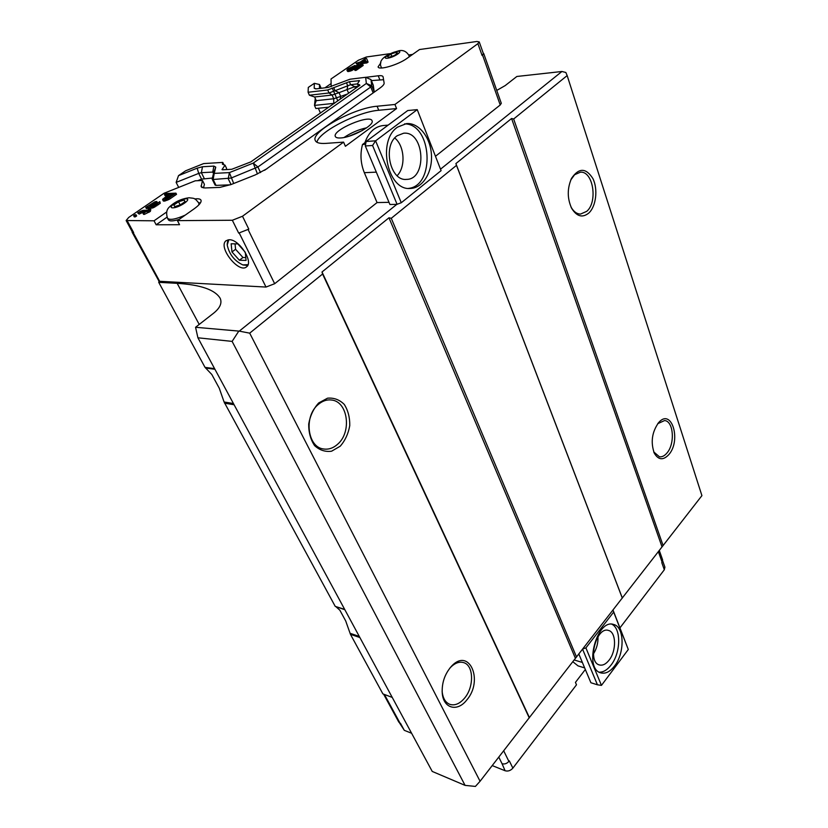 <?xml version="1.0" encoding="UTF-8"?>
<svg xmlns="http://www.w3.org/2000/svg" width="828" height="828" viewBox="0 0 828 828"><rect width="100%" height="100%" fill="white"/><g stroke="black" fill="none" stroke-linecap="round" stroke-linejoin="round"><path stroke-width="1.24" d="M492.236 765.59L505.09 770.744L502.047 763.706C504.583 764.41 506.86 763.633 508.889 761.398L509.313 760.86L512.874 768.125L576.485 684.808L575.45 682.386L585.334 669.479M619.975 627.841L664.315 569.767L661.769 562.574L662.597 559.8M383.592 694.143L398.858 722.192L400.566 723.455L404.302 730.337L411.599 733.256M585.903 647.879L601.459 685.377L628.297 649.494L613.03 610.07L613.672 612.068L585.903 647.879L582.85 648.935M584.671 667.917L578.027 665.878L572.79 661.686M614.542 666.012C610.07 671.756 605.516 674.044 600.869 672.885C583.481 668.92 596.885 618.423 613.6 624.467C624.467 626.661 624.974 652.93 614.542 666.012M599.213 672.16C603.353 672.305 607.328 669.914 611.116 664.987C620.824 652.785 621.3 628.555 611.83 624.208M609.139 660.092C616.612 650.798 616.26 632.033 608.497 630.45C596.502 626.103 586.948 662.131 599.42 664.946C602.722 665.764 605.951 664.139 609.139 660.092M597.992 636.67C598.23 642.911 596.719 648.655 593.438 653.913M628.297 649.494L613.672 612.068M578.855 654.079L590.892 682.738L597.433 684.797L582.601 649.245M597.433 684.797L601.459 685.377M441.086 170.651L417.24 109.648L441.086 170.651L401.28 202.736L396.788 204.371L239.271 331.128L195.563 327.277L197.913 337.793L432.237 771.437L465.077 785.379L475.407 786.424L480.074 781.259L249.694 333.156L322.589 274.016L322.009 271.988L388.963 217.785L575.419 658.312L622.304 597.961L455.886 163.592L456.507 165.362L391.271 218.292L388.963 217.785M392.234 697.414L382.888 693.885L350.451 634.331L345.711 620.969L339.863 610.215L336.209 606.955M344.086 137.479C351 132.791 358.524 129.561 366.68 127.791M348.961 136.247L362.416 130.482M483.221 53.168L483.728 53.561L482.093 55.466L483.386 53.634M389.005 202.332L377.061 202.57L364.33 172.679C360.615 163.489 360.004 154.091 362.498 144.496L364.817 142.768M362.498 144.496L364.33 144.372C367.932 133.018 374.163 126.746 383.012 125.556L388.125 125.132M238.692 233.103L248.804 229.128L238.692 233.103L232.337 220.258L177.42 220.631L179.552 224.709L156.15 224.781L154.039 220.797L126.125 220.538L128.713 217.443L164.027 193.266L195.273 180.794L202.467 180.473L204.402 184.344L203.491 187.946M126.156 220.59L132.428 232.109L133.639 232.575L132.138 231.581M377.061 202.57L274.658 283.714L266.005 287.057L159.028 281.261L132.118 232.213M245.792 257.591L242.966 257.508L235.576 249.269L235.048 243.856M229.221 239.737C239.188 239.137 253.844 262.114 246.599 266.802C238.909 274.068 217.391 246.713 226.147 240.679L229.221 239.737M227.917 239.872L227.182 244.219M243.018 264.97L247.675 265.477M397.575 127.108L406.465 123.61C418.916 122.492 430.57 137.489 431.45 154.898C432.526 172.296 422.756 188.142 410.419 188.442C387.732 191.102 376.719 140.915 397.575 127.108M408.525 188.391C435.507 185.896 432.071 123.672 404.571 123.879M397.14 135.771C382.308 145.666 390.195 181.342 406.465 179.386C427.465 179.645 424.671 130.783 403.629 133.225L397.14 135.771M394.749 138.007C404.633 145.821 405.906 166.977 397.129 175.702M397.109 204.361L372.559 145.48L365.314 145.966L389.916 204.495L396.788 204.371M365.314 145.966L366.131 141.495L407.738 110.538L417.24 109.648L375.601 140.822L401.28 202.736M501.292 103.272L500.226 104.98L435.611 156.171M366.131 141.495L375.601 140.822L372.559 145.48M318.356 108.251L320.446 113.063M244.995 251.919L237.812 243.887L231.147 243.794L231.985 251.971L239.385 260.23L242.966 257.508M239.385 260.23L246.051 260.427L245.326 252.478M231.985 251.971L235.576 249.269M248.027 264.681L242.78 264.888C234.407 260.872 229.221 254.258 227.224 245.047L228.797 239.747M195.563 327.277L213.531 313.253C220.041 308.037 222.256 303.038 220.165 298.277C214.98 289.759 200.655 284.78 177.171 283.331L158.717 282.327L159.028 281.261M496.759 90.428L505.194 85.584L516.858 76.476L561.922 71.487L440.651 169.078M653.758 451.933L659.44 456.797C662.058 457.118 664.553 455.876 666.933 453.051C675.203 443.86 673.619 421.017 664.563 420.552L657.753 423.677M668.827 454.613C663.207 460.554 658.374 460.078 654.317 453.206C650.497 442.276 651.936 432.071 658.643 422.601C671.518 407.448 681.61 440.289 668.827 454.613M570.937 206.855L571.082 207.124C573.649 211.678 576.805 213.997 580.552 214.069L586.741 211.337C598.033 201.949 593.138 170.816 580.376 172.193L574.601 174.739L570.792 179.945M588.843 213.013C582.508 218.106 576.805 216.574 571.713 208.428C567.18 198.544 567.118 188.505 571.558 178.32C578.865 167.608 585.986 167.701 592.92 178.62C598.147 189.188 596.108 206.358 588.843 213.013M337.772 444.108C351.972 431.947 347.905 401.528 331.604 400.017C326.843 399.406 322.34 400.938 318.097 404.623C303.659 416.401 307.447 447.068 323.334 448.942C328.478 449.78 333.291 448.176 337.772 444.108M340.215 446.22L331.583 451.208C325.249 452.067 319.587 450.204 314.599 445.609C310.572 439.606 308.606 432.392 308.709 423.988C310.21 415.625 313.533 408.618 318.687 402.957L327.526 398.185C333.891 397.606 339.47 399.676 344.262 404.406C348.07 410.419 349.902 417.498 349.758 425.633C348.329 433.717 345.141 440.579 340.215 446.22M442.121 691.018L442.183 691.794C442.949 698.387 445.495 702.568 449.811 704.349C454.758 705.849 459.633 703.831 464.425 698.304C474.237 687.116 473.844 665.36 463.68 662.628C459.24 661.344 454.758 663.042 450.235 667.72L449.728 668.289M466.588 700.209C457.315 712.183 443.301 708.478 442.245 693.119C441.717 683.069 444.667 674.271 451.074 666.716C469.01 646.347 484.132 680.357 466.588 700.209M350.451 634.331L359.869 637.529M575.419 658.312L529.392 717.555L322.009 271.988M480.074 781.259L529.392 717.555M455.886 163.592L511.58 118.497L513.65 118.994L567.159 75.586L701.916 495.63L622.304 597.961M233.424 403.515L224.098 402.004L219.265 388.218L211.792 374.463L205.033 367.373L158.717 282.327M214.576 368.636L205.033 367.373M197.913 337.793L232.119 341.395L238.619 331.376M561.922 71.487L565.855 72.481L567.159 75.586M239.271 331.128L249.694 333.156M205.592 368.025L214.918 369.267M344.852 609.729L335.226 606.375L224.098 402.004M359.269 636.411L350.058 633.296M465.077 785.379L232.119 341.395M391.271 218.292L576.557 657.039M622.314 598.116L456.507 165.362M511.58 118.497L662.007 546.842M513.65 118.994L663.114 545.6M529.268 717.917L322.589 274.016M234.086 404.747L224.543 403.184M344.676 609.398L335.226 606.375M315.261 98.377L314.495 105.404L315.841 108.509L328.819 107.185M365.738 77.335L378.23 75.783C381.077 75.451 382.702 75.783 383.085 76.787L384.13 83.069C384.264 84.28 382.909 85.905 380.083 87.965L264.556 170.309M202.467 180.473L201.142 186.786L204.764 187.966L219.844 187.397L231.147 184.509L255.231 174.936L266.999 168.715M340.784 137.945C337.607 138.152 335.785 137.645 335.299 136.403C332.173 129.996 370.623 113.757 372.093 120.878C374.494 125.183 352.076 137.458 340.784 137.945M333.881 103.624L334.843 102.951M316.255 100.664L314.661 96.99L332.131 95.034L333.715 98.76L316.255 100.664L314.495 105.404L333.777 103.386L333.715 98.76L340.66 96.421L340.236 99.174M200.479 202.839L198.71 202.777M167.049 217.153L156.15 224.781M408.763 54.958L412.592 54.431M381.304 67.389L380.704 67.999M347.47 94.009L340.66 96.421L339.076 92.674L347.077 89.579L347.729 85.802L350.627 84.704L357.417 83.897M348.598 93.212L347.077 89.579L354.788 86.671L358.389 86.247M222.773 162.412L222.411 164.213L225.03 165.165L222.007 169.605L222.577 169.781L231.747 169.285L250.791 161.905L359.921 85.263L357.406 83.856L359.507 80.678L349.375 81.682L327.722 89.973L329.006 92.974L332.131 95.034L339.076 92.674L335.04 90.718L329.006 92.974L309.382 95.22L308.099 92.26L308.295 87.416L314.319 83.328L314.195 88.244L316.317 88.855L328.064 87.457L350.027 79.219L365.634 77.294L366.349 83.442L253.233 163.106L229.387 172.607L214.245 173.383L215.746 167.111L213.883 166.086L202.477 166.749L197.167 168.167L178.517 175.629L185.617 170.806L203.657 163.582L222.773 162.412L223.767 164.441M226.479 169.305L226.51 168.219M327.722 89.973L308.099 92.26M333.767 87.696L335.04 90.718L347.729 85.802L346.466 82.779M314.661 96.99L309.382 95.22M355.74 69.221L354.632 69.366L360.615 65.246L357.075 65.712L353.411 68.6L348.691 70.37L346.88 70.038L348.07 68.734L355.015 65.422L349.157 68.589L348.619 69.697L350.379 69.459L356.992 65.164L362.757 64.387L355.74 69.221L356.195 70.318L355.077 70.463L354.632 69.366M357.096 64.242L360.459 62.659L366.442 61.841L367.663 61.003L366.556 58.467L365.231 58.653L360.356 61.996L356.061 63.259L359.135 62.845L357.096 64.242L357.448 65.101M361.681 61.821L365.138 59.45L365.883 61.241L361.681 61.821M134.674 215.694L133.65 215.704L134.995 214.773L136.03 214.762L134.674 215.694L135.306 216.864L134.271 216.874L133.65 215.704M140.532 211.264L143.12 210.322L147.28 210.24L150.261 208.749L148.108 210.229L149.785 210.198L148.44 211.13L146.763 211.161L143.793 213.2L142.965 213.21L145.935 211.171L142.188 211.233L137.696 212.931L140.532 211.264M152.166 206.741L156.15 204.702L159.825 201.618L160.001 203.491L153.729 207.538L152.776 207.911L152.166 206.741L145.749 207.414L155.022 201.742L156.74 201.525L156.937 202.218L151.979 206.037L155.312 204.723L154.908 204.019M159.825 201.618L155.312 204.723M155.364 202.601L151.141 206.058L149.744 205.913L152.435 203.377L155.364 202.601M162.63 199.269L168.881 194.425L164.493 194.559L166.055 193.493L175.94 193.162L168.115 198.42L163.892 199.931L162.63 199.269M165.476 198.844L164.575 198.347L170.144 194.383L173.311 194.28L165.476 198.844M365.138 59.45L365.872 61.241M364.196 61.479L365.572 60.527M154.588 202.446L155.002 203.233M153.904 202.643L154.463 203.709M152.435 203.377L153.045 204.537L154.122 203.998M150.841 204.475L151.452 205.634L153.045 204.537M149.92 205.375L150.292 206.068M170.144 194.383L171.51 195.522M166.19 198.679L170.744 195.543M165.155 197.809L165.672 198.792M331.179 86.723L331.024 78.97L358.441 60.206L366.4 56.987L389.916 53.685M394.946 104.473L396.581 108.561L345.39 146.287L343.599 142.126L325.88 143.389C319.722 143.782 316.172 142.778 315.23 140.377C310.769 131.621 354.146 107.888 377.102 106.232L394.946 104.473L477.901 43.646L479.236 41.907L476.876 41.483L419.517 49.535L407.065 58.343C398.185 64.884 378.489 70.618 378.096 66.84L380.859 62.804M357.096 64.263L356.061 63.259M358.762 64.926L358.41 64.066M367.663 61.003L368.098 62.09L366.876 62.938L360.894 63.746L359.29 64.853M360.894 63.746L360.459 62.659M366.876 62.938L366.442 61.841M348.795 69.718L348.557 69.128M355.429 66.54L349.644 69.655L349.157 68.589M350.844 68.828L350.399 67.751M351.89 68.238L351.445 67.151M352.945 67.761L352.49 66.675M354.229 67.358L353.784 66.271M355.45 66.478L355.015 65.422M358.545 66.675L350.658 71.032L347.584 71.436L346.88 70.038M347.584 71.436L347.129 70.349M348.267 71.581L347.812 70.494M349.147 71.467L348.691 70.37M350.658 71.032L350.213 69.945M352.159 70.494L351.714 69.407M353.856 69.697L353.411 68.6M355.108 68.952L354.663 67.865M356.351 68.103L355.895 67.016M357.158 67.43L356.702 66.333M357.52 66.809L357.075 65.712M362.757 64.387L363.202 65.474L356.195 70.318M343.599 142.126L242.5 216.253L232.337 220.258M194.735 198.968C198.265 198.492 200.355 198.906 201.007 200.21C201.618 202.177 199.372 205.023 194.259 208.739L177.42 220.631M154.039 220.797L166.687 211.978M168.115 198.42L168.726 199.589L170.247 198.668L176.54 194.321L175.94 193.162M167.08 195.656L165.093 195.718L164.493 194.559M168.726 199.589L164.493 201.1L163.292 200.956L162.681 199.786M163.654 201.121L163.044 199.952M164.493 201.1L163.892 199.931M165.393 200.904L164.782 199.734M167.028 200.335L166.428 199.165M170.247 198.668L169.647 197.499M154.95 206.979L154.339 205.81M153.729 207.538L153.118 206.369M156.761 205.872L156.15 204.702M158.355 204.775L157.744 203.605M160.001 203.491L159.39 202.332M160.321 203.139L159.711 201.97M156.72 203.75L156.295 202.932M157.434 203.171L156.937 202.218M157.641 202.995L157.051 201.866M151.265 206.938L151.886 208.107L146.37 208.573L145.749 207.414M147.249 208.377L146.639 207.217M148.554 208.17L147.943 207.01M152.776 207.911L151.886 208.107M149.785 210.198L150.417 211.378L144.424 214.369L143.586 214.38L142.965 213.21M144.424 214.369L143.793 213.2M147.394 212.33L146.763 211.161M149.061 212.299L148.44 211.13M150.261 208.749L150.882 209.919L149.971 210.55M142.188 211.233L142.809 212.403L139.145 214.079L137.696 212.931M139.145 214.079L138.524 212.91M140.698 213.148L140.077 211.989M141.919 212.589L141.298 211.43M144.175 212.382L142.809 212.403M136.03 214.762L136.661 215.932L135.306 216.864M178.517 175.629L176.136 182.398L178.703 187.407M212.382 178.051L201.587 179.127L198.71 173.383L176.136 182.398M197.167 168.167L198.71 173.383L201.37 172.679L204.237 178.434M213.479 173.507L212.765 172.079L201.37 172.679L202.477 166.749M213.883 166.086L212.765 172.079L213.696 172.607L212.175 178.941L214.245 173.383L213.106 179.49L212.175 178.941M373.242 85.18L370.975 79.591L365.634 77.294L370.965 79.54L371.782 85.77L370.758 86.992L257.901 166.987L231.043 178.072L213.106 179.49L216.036 185.389L215.104 185.089L212.206 179.231M321.129 88.275L319.504 84.508L314.319 83.328M319.504 84.508L319.463 88.472M373.293 85.305L374.142 91.566L373.594 92.425M230.339 184.82L216.036 185.389M201.587 179.127L197.685 180.68M383.571 79.716L371.389 80.585M396.581 108.561L378.748 110.269C357.799 111.77 318.366 132.066 316.948 142.271M324.928 87.83L331.117 83.566M399.562 722.989L404.302 730.337M505.09 770.744C507.978 771.551 510.576 770.682 512.874 768.125M664.315 569.767L664.884 567.087M179.158 219.41C173 221.304 169.388 221.397 168.301 219.71L167.577 218.323M178.537 201.753L184.147 200.034L185.079 201.587L180.359 204.889L174.718 206.607L173.828 205.033L178.537 201.753L180.183 204.94M184.986 201.659L184.147 200.034M390.899 54.017L396.094 52.299L397.761 53.054L394.19 55.548L388.963 57.277L387.338 56.501L390.899 54.017L391.81 56.335M396.684 53.81L396.094 52.299M582.374 662.441L574.146 659.947M503.703 750.82L508.889 761.398M498.798 757.144L502.047 763.706M384.42 694.464L400.09 723.268M658.343 551.562L662.09 562.14M364.33 172.679L376.316 172.141M500.226 104.98L482.569 55.103M159.721 281.406L133.163 232.575M266.005 287.057L239.282 233.103M274.658 283.714L248.131 229.625M177.171 283.331L199.206 324.431M127.336 220.983L133.639 232.575M337.803 100.871L332.276 88.141M349.375 81.682L350.627 84.704L354.788 86.671L355.491 88.368M222.556 168.798L223.022 169.761M358.803 80.533L359.104 81.268M359.745 85.387L359.424 84.611M477.901 43.646L482.093 55.466M242.5 216.253L248.804 229.128M215.746 167.111L213.696 172.607M231.043 184.551L228.238 178.796L229.387 172.607L233.693 183.505M257.487 173.983L253.233 163.106L257.901 166.987L260.52 172.555M373.107 92.767L370.758 86.992L366.349 83.442L371.782 85.77L374.142 91.566M314.195 88.244L315.747 88.896M201.1 185.71L202.063 187.614M378.23 75.783L379.752 79.571M378.748 110.269L377.102 106.232M198.886 203.098L198.803 204.951M185.886 198.823C192.603 198.565 179.49 207.745 172.948 207.838C166.387 207.983 179.428 198.948 185.886 198.823M185.265 215.094C175.557 219.389 169.636 220.414 167.504 218.188C165.993 213.489 166.511 209.867 169.047 207.342C174.449 202.001 181.125 198.803 189.074 197.757C194.476 198.544 194.404 197.457 198.958 203.243L199.455 204.226M409.146 55.776L409.032 56.946M397.419 51.377C404.406 50.353 394.521 57.277 387.628 58.198C380.735 59.161 390.609 52.309 397.419 51.377M381.915 67.989L381.284 67.337C378.117 60.527 384.026 55 399.013 50.736C403.329 49.825 406.724 51.553 409.198 55.911L409.477 56.635M659.264 550.372L662.638 559.914M483.728 53.561L501.313 103.334M653.83 452.129L654.317 453.206M657.887 423.501L658.643 422.601M571.082 207.124L571.713 208.428M570.937 179.666L571.558 178.32M442.183 691.794L442.245 693.119M450.235 667.72L451.074 666.716M226.561 168.322L225.03 165.165M358.421 86.309L357.448 83.949M479.236 41.907L483.407 53.696M373.283 85.253L370.965 79.54M664.936 567.221L662.69 560.877M381.335 67.461L381.553 68.01"/></g></svg>
